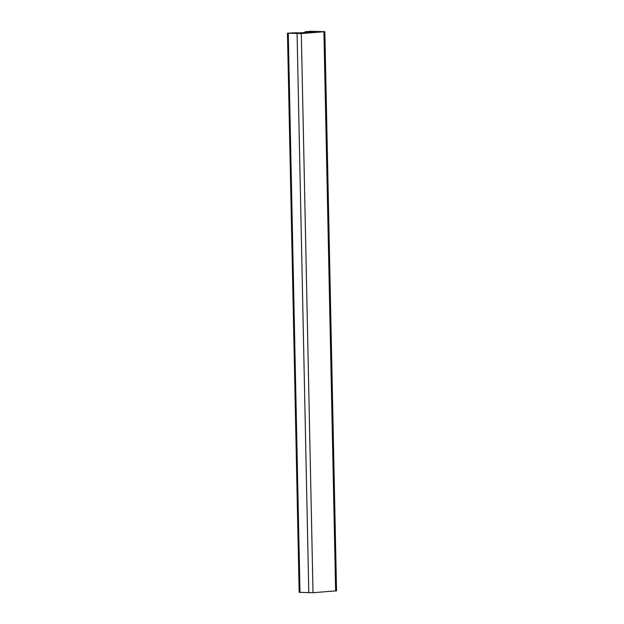 <?xml version="1.0" encoding="UTF-8"?>
<svg xmlns="http://www.w3.org/2000/svg" width="624" height="624" viewBox="0 0 624 624"><rect width="100%" height="100%" fill="white"/><g stroke="black" fill="none" stroke-linecap="round" stroke-linejoin="round"><path stroke-width="0.94" d="M293.576 33.158L297.001 32.705L287.453 33.189L301.306 33.571L324.839 31.66L310.978 31.286L305.191 31.73L314.558 31.528L313.279 32.105L293.576 33.158M287.453 33.189L299.161 592.34L313.022 592.714L336.547 590.811L324.839 31.66M308.053 32.51L308.038 31.847M305.214 32.729L305.191 31.73M335.634 590.959L323.918 31.808M313.022 592.714L301.306 33.571M308.794 592.8L297.079 33.657M299.996 592.441L288.28 33.298M312.359 32.175L312.351 31.512"/></g></svg>
